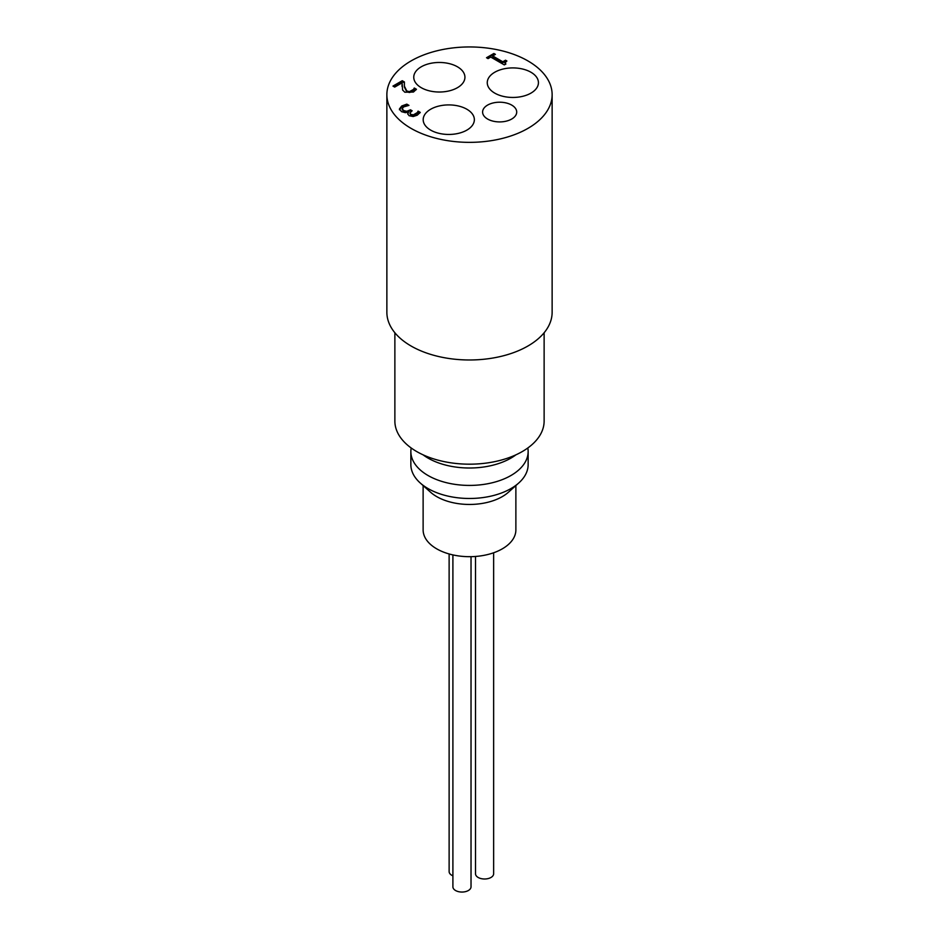<?xml version="1.0" encoding="UTF-8"?>
<svg xmlns="http://www.w3.org/2000/svg" width="939" height="939" viewBox="0 0 939 939"><rect width="100%" height="100%" fill="white"/><g stroke="black" fill="none" stroke-linecap="round" stroke-linejoin="round"><path stroke-width="1.41" d="M413.36 114.875L417.339 112.563L415.648 114.957L413.36 115.743L410.918 115.262L409.862 113.056L410.918 114.394L413.36 114.875L413.36 115.743M417.339 112.563L418.113 111.142L420.249 112.387L417.245 115.192L413.207 116.53L409.075 115.697L407.69 113.725L408.348 112.058L405.343 112.668L401.505 111.659L399.439 108.936L401.763 105.978L406.81 104.147L408.946 105.379L403.629 106.917L402.185 108.724L403.7 110.567L406.798 111.307L410.46 109.804L412.139 110.779L409.862 113.056M411.376 111.213L410.46 110.673L406.798 112.175L403.7 111.436L402.185 109.44M410.46 109.804L410.46 110.673M407.808 105.591L406.81 105.015L401.763 106.858L399.439 109.804M406.81 104.147L406.81 105.015M408.488 112.14L407.749 114.159M419.827 113.009L418.113 112.023L417.339 113.431M418.113 111.142L418.113 112.023M417.984 111.213L417.984 112.093M413.536 89.416L414.287 88.02L416.435 89.264L413.477 92.022L404.838 92.222L402.608 90.027L402.115 82.82L394.709 87.092L392.96 86.083L402.256 80.719L404.404 81.951L404.38 86.142L406.787 90.977L409.416 91.635L413.536 89.416L411.881 91.799L409.416 92.503L406.787 91.846L404.38 87.022L404.31 84.451M402.115 82.82L401.998 86.341M415.989 89.874L414.287 88.9L413.536 90.285M414.287 88.02L414.287 88.9M414.169 88.09L414.169 88.959M404.357 82.796L402.256 81.587L393.711 86.517M402.256 80.719L402.256 81.587M488.057 58.617L486.519 57.725L493.879 53.476L495.416 54.368L492.682 55.941L502.788 61.786L505.522 60.202L506.896 61L504.994 62.854L505.886 64.005L504.325 64.908L490.733 57.068L488.057 58.617M505.276 64.357L504.994 62.854M506.18 61.446L502.788 62.655L492.682 56.821L492.682 55.941M505.522 60.202L505.522 61.07M502.788 61.786L502.788 62.655M494.665 54.802L493.879 54.345L487.271 58.159M493.879 53.476L493.879 54.345M449.124 553.963L449.124 871.58A9.061 5.235 0 0 0 452.903 875.829M475.51 556.463L475.51 873.763A9.061 5.235 0 0 0 484.583 878.998A9.061 5.235 0 0 0 493.644 873.763L493.644 552.766M452.903 554.914L452.903 886.815A9.061 5.235 0 0 0 461.965 892.05A9.061 5.235 0 0 0 471.026 886.815L471.026 556.674M423.125 485.569L423.125 529.913A46.375 26.773 0 0 0 451.753 554.644A46.375 26.773 0 0 0 502.295 548.846A46.375 26.773 0 0 0 515.875 529.913L515.875 485.569M527.812 447.985A58.641 33.851 180 0 1 528.141 451.565L528.141 464.617A58.641 33.851 180 0 1 518.774 482.975L508.469 492.189A46.375 26.773 180 0 1 502.295 496.614A46.375 26.773 180 0 1 430.532 492.189L420.226 482.975A58.641 33.851 180 0 1 410.859 464.617L410.859 451.565A58.641 33.851 180 0 1 411.188 447.985M528.141 451.565A58.641 33.851 180 0 1 510.969 475.498A58.641 33.851 180 0 1 447.058 482.846A58.641 33.851 180 0 1 410.859 451.565M423.066 454.828A58.641 33.851 0 0 0 449.957 466.073A58.641 33.851 0 0 0 489.043 466.073A58.641 33.851 0 0 0 515.934 454.828M518.774 482.975A58.641 33.851 180 0 1 510.969 488.562A58.641 33.851 180 0 1 420.226 482.975M394.873 332.758L394.873 421.095A74.627 43.088 0 0 0 469.5 464.183A74.627 43.088 0 0 0 544.127 421.095L544.127 332.758M487.587 119.03A17.055 9.848 180 0 1 482.599 112.07A17.055 9.848 180 0 1 499.654 102.21A17.055 9.848 180 0 1 516.708 112.07A17.055 9.848 180 0 1 506.18 121.166A17.055 9.848 180 0 1 487.587 119.03M421.247 87.691A25.588 14.778 180 0 1 413.759 77.244A25.588 14.778 180 0 1 439.346 62.467A25.588 14.778 180 0 1 464.934 77.244A25.588 14.778 180 0 1 449.135 90.895A25.588 14.778 180 0 1 421.247 87.691M494.759 93.125A25.588 14.778 180 0 1 487.259 82.679A25.588 14.778 180 0 1 512.847 67.913A25.588 14.778 180 0 1 538.434 82.679A25.588 14.778 180 0 1 522.636 96.33A25.588 14.778 180 0 1 494.759 93.125M430.672 130.122A25.588 14.778 180 0 1 423.184 119.676A25.588 14.778 180 0 1 448.772 104.91A25.588 14.778 180 0 1 474.359 119.676A25.588 14.778 180 0 1 458.561 133.326A25.588 14.778 180 0 1 430.672 130.122M411.071 128.385A82.632 47.701 180 0 1 386.868 94.651A82.632 47.701 180 0 1 469.5 46.95A82.632 47.701 180 0 1 552.132 94.651A82.632 47.701 180 0 1 501.121 138.726A82.632 47.701 180 0 1 411.071 128.385M552.132 94.651L552.132 312.276A82.632 47.701 180 0 1 501.121 356.351A82.632 47.701 180 0 1 411.071 346.01A82.632 47.701 180 0 1 386.868 312.276L386.868 94.651M415.648 114.089L415.648 114.957M410.918 114.394L410.918 115.262M409.604 110.297L409.604 111.166M406.798 111.307L406.798 112.175M403.7 110.567L403.7 111.436M401.763 105.978L401.763 106.858M411.881 90.919L411.881 91.799M409.416 91.635L409.416 92.503M406.787 90.977L406.787 91.846M404.38 86.142L404.38 87.022"/></g></svg>
